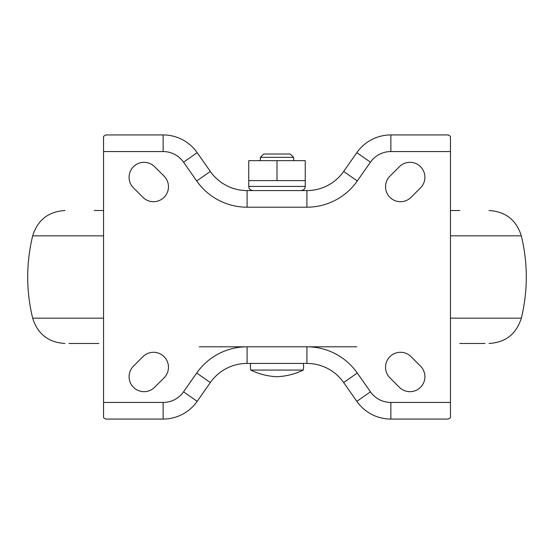 <?xml version="1.0" encoding="UTF-8"?>
<svg xmlns="http://www.w3.org/2000/svg" width="554" height="554" viewBox="0 0 554 554"><rect width="100%" height="100%" fill="white"/><g stroke="black" fill="none" stroke-linecap="round" stroke-linejoin="round"><path stroke-width="0.83" d="M144.04 162.322A14.958 14.958 0 0 1 154.614 166.706L164.088 176.179A14.958 14.958 0 0 1 164.088 197.328A14.958 14.958 0 0 1 142.939 197.328L133.466 187.854A14.958 14.958 0 0 1 144.04 162.322M409.96 162.322A14.958 14.958 0 0 1 420.534 187.854L411.061 197.328A14.958 14.958 0 0 1 389.912 197.328A14.958 14.958 0 0 1 389.912 176.179L399.386 166.706A14.958 14.958 0 0 1 409.96 162.322M400.487 352.289A14.958 14.958 0 0 1 411.061 356.672L420.534 366.146A14.958 14.958 0 0 1 420.534 387.294A14.958 14.958 0 0 1 399.386 387.294L389.912 377.821A14.958 14.958 0 0 1 400.487 352.289M153.513 352.289A14.958 14.958 0 0 1 164.088 377.821L154.614 387.294A14.958 14.958 0 0 1 133.466 387.294A14.958 14.958 0 0 1 133.466 366.146L142.939 356.672A14.958 14.958 0 0 1 153.513 352.289M291.39 190.576L301.099 190.576C303.758 190.188 305.143 188.803 305.254 186.421L305.254 180.604L248.746 180.604L248.746 160.66L305.254 160.66L305.254 180.604M183.554 162.183L197.169 152.655A41.55 41.55 0 0 0 163.132 134.934L163.132 151.554L103.543 151.554L103.543 136.326L105.703 134.934L163.132 134.934A41.55 41.55 0 0 1 197.169 152.655L210.326 171.442A44.874 44.874 0 0 0 247.084 190.576L306.916 190.576A44.874 44.874 0 0 0 343.674 171.442L356.831 152.655A41.55 41.55 0 0 1 390.868 134.934L448.297 134.934L450.457 136.326L450.457 151.554L390.868 151.554A24.93 24.93 0 0 0 370.446 162.183L357.288 180.971A61.494 61.494 0 0 1 306.916 207.196L247.084 207.196A61.494 61.494 0 0 1 196.712 180.971L183.554 162.183A24.93 24.93 0 0 0 163.132 151.554L103.543 151.554L103.543 402.446L163.132 402.446A24.93 24.93 0 0 0 183.554 391.816L196.712 373.029L183.554 391.816L197.169 401.345A41.55 41.55 0 0 1 163.132 419.066L105.703 419.066L103.543 417.674L103.543 402.446M199.281 346.804L306.916 346.804A61.494 61.494 0 0 1 357.288 373.029L370.446 391.816A24.93 24.93 0 0 0 390.868 402.446L450.457 402.446L450.457 151.554M450.457 402.446L450.457 417.674L448.297 419.066L390.868 419.066A41.55 41.55 0 0 1 356.831 401.345L343.674 382.558A44.874 44.874 0 0 0 306.916 363.424L247.084 363.424A44.874 44.874 0 0 0 210.326 382.558L197.169 401.345A41.55 41.55 0 0 1 163.132 419.066L163.132 402.446M98.903 343.48L68.987 343.48M485.013 343.48L459.82 343.48M98.903 210.52L97.656 210.52M450.457 210.52L459.82 210.52M357.288 373.029L343.674 382.558A44.874 44.874 0 0 0 306.916 363.424L306.916 346.804L356.776 346.804M94.18 210.52L103.543 210.52M293.62 157.336L260.38 157.336L263.704 154.012L290.296 154.012L293.62 157.336L293.62 160.66M260.38 157.336L260.38 160.66M303.26 363.424A16.62 16.62 0 0 1 303.26 370.072A66.48 66.48 0 0 1 277 376.72A66.48 66.48 0 0 1 250.74 370.072A16.62 16.62 0 0 1 250.74 363.424M303.26 370.072L250.74 370.072M277 180.604L277 160.66M196.712 373.029A61.494 61.494 0 0 1 247.084 346.804L247.084 363.424A44.874 44.874 0 0 0 210.326 382.558L196.712 373.029M390.868 402.446L390.868 419.066A41.55 41.55 0 0 1 356.831 401.345L370.446 391.816M370.446 162.183L356.831 152.655A41.55 41.55 0 0 1 390.868 134.934L390.868 151.554M196.712 180.971L210.326 171.442A44.874 44.874 0 0 0 247.084 190.576L247.084 207.196M306.916 207.196L306.916 190.576A44.874 44.874 0 0 0 343.674 171.442L357.288 180.971M64.957 343.48C48.392 342.434 37.63 333.993 32.672 318.155L103.543 318.155M103.543 235.845L32.672 235.845C37.63 220.007 48.392 211.566 64.957 210.52M450.457 318.155L521.328 318.155C527.955 290.718 527.955 263.282 521.328 235.845L450.457 235.845M248.746 180.604L248.746 186.421L305.254 186.421M32.672 318.155C26.045 290.718 26.045 263.282 32.672 235.845M521.328 235.845C516.37 220.007 505.608 211.566 489.044 210.52M521.328 318.155C516.37 333.993 505.608 342.434 489.044 343.48M277 190.576L252.901 190.576C250.242 190.188 248.857 188.803 248.746 186.421"/></g></svg>
